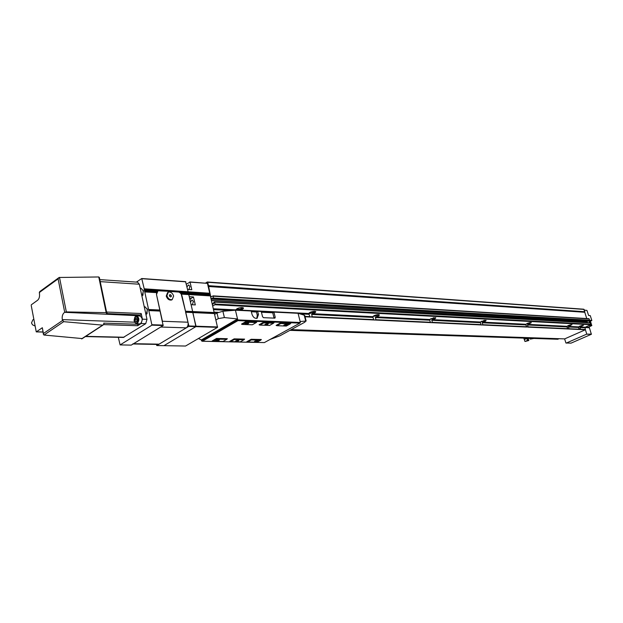<?xml version="1.0" encoding="UTF-8"?>
<svg xmlns="http://www.w3.org/2000/svg" width="623" height="623" viewBox="0 0 623 623"><rect width="100%" height="100%" fill="white"/><g stroke="black" fill="none" stroke-linecap="round" stroke-linejoin="round"><path stroke-width="0.93" d="M214.538 301.953L590.37 322.807L590.783 324.715L585.036 327.324L585.355 329.777L564.656 338.889L558.146 338.671M353.023 331.716L350.959 331.646M409.856 333.64L408.018 333.578M460.693 335.369L459.042 335.306M547.804 338.32L504.942 336.864M578.479 326.88L579.592 329.567L580.527 329.271L580.029 327.379L583.245 325.268L578.479 326.88L569.001 326.405L571.735 324.669L566.914 326.304L571.976 324.7M578.494 326.857L583.463 325.299M579.413 326.265L582.373 325.338M525.828 324.583L526.56 326.927L525.812 324.264L530.819 322.543L531.302 322.691L528.117 324.381L566.914 326.304L568.059 329.037L569.017 328.734L568.456 326.982L569.001 326.405M567.88 325.665L570.847 324.739M526.56 326.927L528.102 326.818L527.533 324.98L528.117 324.381M525.835 324.225L531.154 322.597M526.894 323.524L529.885 322.613M480.286 322.005L481.057 324.747L481.672 325.035L482.802 324.708L482.225 322.769L482.848 322.138C485.029 321.507 486.104 320.915 486.08 320.37L480.286 322.005L432.463 319.638C434.706 318.992 435.796 318.369 435.734 317.777L429.605 319.49L376.027 316.834C378.348 316.173 379.454 315.518 379.329 314.888L378.504 314.631C375.685 314.841 373.792 315.518 372.819 316.679L312.396 313.681C314.794 312.995 315.9 312.31 315.721 311.625L314.708 311.313C311.593 311.531 309.608 312.263 308.759 313.494L240.089 310.09C242.565 309.39 243.679 308.673 243.422 307.926L242.168 307.544C238.695 307.77 236.615 308.549 235.938 309.88L213.385 308.767M480.325 321.943L485.948 320.269M481.524 321.149L481.688 321.585L484.507 320.261M429.605 319.583L430.376 322.255L431.132 322.698L432.37 322.348L431.786 320.3L432.463 319.638M429.753 320.113L375.389 317.341L376.027 316.834M429.605 319.49L429.714 320.004M429.644 319.397L435.609 317.683M431.03 318.478L431.155 319.046L433.951 317.637M312.396 313.681L311.695 314.21L372.967 317.224L372.819 316.671L373.644 319.607L374.516 320.074L375.887 319.708L375.389 317.341M372.866 316.539L379.228 314.794M374.501 315.464L374.049 316.056L374.548 316.211L377.927 314.864L377.265 314.708M308.759 313.494L309.974 317.014L312.185 316.733L311.695 314.21M308.798 313.307L309.74 313.54L315.635 311.547M310.807 312.037L310.09 312.816L310.706 313.003C312.816 312.816 313.984 312.349 314.226 311.586L313.268 311.407M235.961 309.615L237.176 309.935C240.151 309.802 242.215 309.109 243.359 307.871M238.554 308.097L237.386 309.133L238.15 309.366C240.416 309.187 241.646 308.689 241.825 307.871L240.361 307.669M240.089 310.09L239.614 310.418M212.381 304.398L213.642 303.635L213.775 302.303L214.444 301.921L215.083 304.04L214.873 304.733L212.739 306.018M212.49 298.028L211.049 298.799M212.318 298.02L212.887 298.892L213.557 298.51L213.237 296.182L210.722 296.603L207.724 282.274L207.288 281.993L205.574 283.068M207.288 281.993L583.704 309.21L584.865 311.726L584.709 312.107L208.355 286.245M586.757 318.555L584.709 312.107M213.082 295.909L588.945 318.688L589.646 320.214L588.852 320.72M587.294 320.643L211.057 298.83M211.431 300.411L587.006 321.709L587.31 322.644L587.232 320.674M559.22 338.663L557.717 339.216M584.865 311.726L208.526 285.677M584.109 309.413L207.724 282.274M188.964 289.539L189.922 286.385L188.582 284.906L186.986 286.821M192.305 304.756L193.41 301.532L192.032 300.029L190.451 301.937M181.106 293.931L188.769 294.586L192.655 311.539L191.09 304.694L195.303 304.912L193.473 296.953L191.035 298.472L189.641 298.394M189.937 299.679L191.035 298.472M193.473 296.953L189.252 296.704L188.769 294.586L210.364 295.894L217.528 327.363L185.537 346.038L163.935 345.664L195.895 326.631L217.528 327.363M136.398 282.11L141.74 278.52L185.576 281.643L188.076 291.564L187.593 289.446L191.806 289.718L190.054 282.118L186.37 284.135M185.693 312.061L192.896 312.582L195.895 326.631L163.935 345.664L156.794 345.547L156.326 344.402M185.646 311.858L214.234 312.855M210.364 295.894L181.238 294.134L185.498 311.204L214.273 312.544M180.958 293.737L210.091 295.193L210.208 295.699M180.164 292.888L210.091 295.193M179.915 292.685L209.865 294.212L210.13 294.897M118.315 337.331L120.114 344.916L151.934 325.151L144.287 289.664L209.865 294.212M144.287 289.664L209.632 293.238L209.904 293.924M141.74 278.52L144.209 288.799L209.632 293.238M214.359 313.369L192.741 312.38L196.019 326.211L217.653 326.95M190.054 282.118L207.428 283.356L209.671 292.927M189.789 281.946L207.428 283.356M140.245 288.363L140.993 288.2L143.383 290.949L142.021 296.517M142.947 295.216L143.22 290.349M144.279 306.913L144.98 306.765L147.449 309.569L146.07 315.145M147.02 313.828L147.238 308.837M148.695 309.833L159.893 310.347L156.49 294.477L156.669 291.922L144.622 291.19M157.494 291.05L156.996 291.463L144.513 290.692M156.794 345.547L188.73 326.39L195.895 326.631L196.019 326.211L188.862 325.969L188.73 326.39M185.576 312.053L188.862 325.969M159.893 310.347L163.14 325.533L131.274 345.111L120.114 344.916M209.593 293.55L144.131 289.461M209.749 293.745L178.653 291.977M209.826 294.531L179.393 292.327M209.982 294.726L180.359 293.067M210.052 295.504L180.678 293.394M214.195 313.167L185.576 311.531M142.005 278.699L185.841 281.822M151.934 325.151L163.14 325.533M152.059 324.715L163.265 325.097M144.661 290.879L156.91 291.634M144.435 289.851L158.219 290.707M99.446 277.85L98.761 276.962L59.123 277.476L58.103 278.863L64.714 312.318L66.334 311.913L106.237 312.66L107.078 313.128L106.44 313.556L140.767 314.981L141.195 313.525L142.41 319.163L146.989 319.342L139.342 284.228L137.574 282.188L99.82 279.618M35.137 326.078L32.528 324.832L31.5 322.955L32.84 319.895L33.829 319.194M136.842 323.033C133.805 322.504 133.338 320.347 135.448 316.546C138.485 317.068 138.952 319.233 136.842 323.033M134.739 317.278L135.557 316.383M135.721 316.149L136.601 315.869C139.342 317.621 139.575 320.152 137.301 323.469L136.445 323.734L134.568 322.231M136.741 315.877L139.91 316.009C142.651 317.753 142.885 320.277 140.611 323.586L139.614 323.843M137.083 319.054L137.044 320.604M136.53 321.6L137.309 320.082L136.92 318.267L135.752 317.979L134.981 319.498L135.362 321.312L136.53 321.6M136.655 321.359L135.362 321.312M136.819 319.568L134.981 319.498M31.22 305.434L36.251 331.888L31.22 305.434M58.71 277.78L39.708 291.611L39.436 293.449C39.833 296.493 39.233 298.752 37.637 300.231L31.29 304.811M64.714 312.318L139.536 315.768L140.767 314.981M103.457 324.606L137.652 325.728L138.072 324.279L103.737 323.111L103.963 324.178L102.663 325.144L63.678 321.67L62.3 319.615L134.545 322.184M138.072 324.279L137.963 323.789M137.652 325.728L141.141 323.532L142.41 319.163M103.48 324.497L103.963 324.178M123.292 337.448L145.712 323.687L146.989 319.342M107.078 313.128L106.86 312.053L141.195 313.525M82.298 338.585L44.015 335.042L43.454 334.582L43.439 333.515L62.479 320.534M42.956 331.981L36.407 331.81L42.333 327.729L43.439 333.515M64.185 312.676C62.51 314.179 61.879 316.484 62.3 319.615M43.369 334.107L42.333 327.729M171.115 295.24L171.38 296.416L170.64 296.945L169.627 296.314L169.363 295.138L170.11 294.609L171.115 295.24L171.38 296.416M173.638 296.034C172.555 293.028 170.788 291.72 168.335 292.094L166.894 295.645C167.984 298.651 169.744 299.967 172.197 299.593L173.638 296.034M171.084 296.603L170.616 296.937M169.838 294.804L170.827 295.427M167.61 292.537L166.248 296.057C167.33 299.063 169.098 300.379 171.543 300.006L172.26 299.57M188.006 322.208L162.416 321.258L156.49 294.477L158.008 290.777L177.687 291.766C179.829 292.14 181.277 293.55 182.033 295.987L188.006 322.208C188.403 324.77 187.834 326.647 186.3 327.854L160.711 327.02L133.571 343.694L159.099 344.161L186.3 327.854M159.099 344.161L158.055 344.433M132.691 343.974L133.571 343.694M590.448 321.102L591.842 320.487L590.207 320.37L591.764 325.611L587.738 327.534L589.366 327.636L591.367 334.286L571.05 343.133L565.933 342.993L564.625 338.904M588.937 327.612L588.719 326.95M584.327 310.09L586.952 310.418L588.61 315.472L590.238 315.596L591.842 320.487M589.545 322.761L588.984 321.055L587.1 320.946M588.984 321.055L589.397 320.604L590.113 322.8M591.367 334.286L586.617 334.177L566.167 343.117M591.445 334.099L586.617 334.177M585.386 329.762L586.726 333.905M586.952 310.418L584.358 310.184M591.85 325.385L589.537 325.268M591.764 325.611L588.976 325.51M236.226 341.295L235.611 341.046L238.858 340.142C239.03 340.688 238.15 341.077 236.226 341.295M238.71 340.096L235.829 340.851M265.569 324.793L264.977 324.528L268.287 323.578C268.458 324.162 267.555 324.567 265.569 324.793M268.139 323.532L265.172 324.256M216.337 340.952L215.597 340.649L219.374 339.605C219.6 340.251 218.587 340.695 216.337 340.952M219.101 339.543L215.924 340.314M284.446 325.595L283.808 325.307L287.514 324.225C287.694 324.887 286.666 325.346 284.446 325.595M287.242 324.162L284.104 324.949M245.688 324.147L244.971 323.828L248.826 322.73C249.052 323.423 248.009 323.89 245.688 324.147M248.554 322.667L245.283 323.446M255.142 341.801L254.48 341.529L258.117 340.501C258.288 341.116 257.299 341.552 255.142 341.801M257.844 340.438L254.784 341.194M251.373 311.741L256.489 311.991L257.283 315.222L256.769 318.415M256.489 311.991L257.665 311.305L258.459 314.537L257.097 318.33C254.791 318.641 253.086 317.278 251.98 314.241L251.186 310.986L235.439 310.207L222.902 311.259L216.983 312.98L214.694 314.342M261.442 312.232L272.742 312.777L274.058 318.143M272.742 312.777L273.918 312.107L275.202 317.271L274.899 318.151L263.529 317.683L262.54 316.702L261.255 311.484L257.665 311.305M290.232 323.882L286.307 326.047L276.916 325.704L276.106 325.401L280.693 322.854L290.801 323.251L290.232 323.882L280.841 323.516L280.693 322.854M260.772 340.135L261.333 339.519L251.201 339.278L251.365 339.917L247.627 341.996L257.034 342.198L260.772 340.135L251.365 339.917M244.014 339.745L244.59 339.114L234.139 338.865L234.318 339.512L230.572 341.63L240.276 341.84L244.014 339.745L234.318 339.512M273.505 323.228L269.58 325.432L259.892 325.074L259.075 324.77L263.661 322.177L274.089 322.589L273.505 323.228L263.825 322.854L263.661 322.177M251.201 339.278L246.84 341.7L247.627 341.996M234.139 338.865L229.778 341.334L230.572 341.63M198.464 338.491L201.361 339.963L201.579 340.913L202.397 341.217L237.955 320.619L237.534 318.953L224.397 317.566L218.307 318.594L216.983 312.98M270.039 339.465L279.953 335.781L304.857 322.169L305.706 321.016L300.154 321.561L299.998 323.049L264.37 342.58L202.397 341.217M226.741 339.34L223.003 341.466L213.004 341.248L212.194 340.945L216.563 338.437L227.325 338.702L226.741 339.34L216.742 339.099L216.563 338.437M256.255 322.55L252.323 324.793L242.331 324.419L241.498 324.116L246.093 321.476L256.847 321.904L256.255 322.55L246.264 322.161L246.093 321.476M246.264 322.161L242.331 324.419M201.361 339.963L237.534 318.953L235.439 310.207M216.01 319.949L218.307 318.594M263.825 322.854L259.892 325.074M280.841 323.516L276.916 325.704M304.803 315.791L304.203 315.145L298.043 313.299L273.918 312.107M300.154 321.561L298.043 313.299M216.742 339.099L213.004 341.248M525.142 341.459L528.818 340.508L527.486 340.407L525.142 341.459M528.234 338.616L526.887 338.46L524.286 339.449L524.878 341.342M531.17 338.359L530.391 339.099L533.825 338.453M528.249 338.678L526.926 338.445L524.309 339.504M557.951 339.224L289.944 330.322M558.481 338.678L547.749 338.32M564.656 338.889L559.407 338.71M585.355 329.777L580.169 329.536M579.25 329.497L568.651 329.006M567.709 328.96L527.704 327.106M526.661 327.059L482.373 325.004M481.213 324.949L431.903 322.659M430.61 322.605L375.365 320.043M373.917 319.973L311.617 317.084M309.974 317.014L305.06 316.78M217.45 312.723L214.281 312.575M351.411 331.662L291.229 329.622M408.439 333.593L352.875 331.709M459.431 335.322L409.732 333.64M505.308 336.879L460.592 335.361M546.792 338.289L506.359 336.911M235.992 310.059L213.432 308.938M233.469 310.371L213.533 309.397M525.812 324.264L482.848 322.138M585.137 327.207L580.504 326.982M590.783 324.715L214.873 304.733M590.97 324.248L215.083 304.04M590.542 322.948L214.631 302.124M213.58 303.674L212.178 303.596M213.712 303.557L212.147 303.471M587.014 321.818L211.462 300.566M587.107 320.845L211.119 299.102M589.008 320.728L212.965 298.869M589.537 320.495L213.557 298.51M589.646 320.214L213.681 298.098M589.226 318.914L213.237 296.182M211.547 296.657L210.722 296.603M584.709 312.271L208.347 286.487M585.464 329.505L580.527 329.271M579.11 329.201L569.017 328.734M567.561 328.664L528.102 326.818M526.49 326.748L482.802 324.708M481.011 324.622L432.37 322.348M430.376 322.255L375.887 319.708M373.644 319.607L312.185 316.733M309.647 316.616L304.959 316.398M218.291 312.349L214.18 312.154M584.911 327.784L579.974 327.542M578.557 327.472L568.456 326.982M566.992 326.911L527.533 324.98M525.921 324.902L482.225 322.769M480.434 322.683L431.786 320.3M429.784 320.206L375.295 317.543M373.045 317.434L311.593 314.428M231.678 310.527L213.596 309.639M309.047 314.304L299.912 313.86M273.139 312.551L261.38 311.975M256.886 311.757L251.31 311.484M584.911 327.62L580.029 327.379M579.188 329.419L578.502 327.293L568.519 326.818M566.946 326.74L527.603 324.809M525.859 324.723L482.295 322.589M480.372 322.488L431.871 320.113M308.961 314.078L299.024 313.595M273.513 312.341L261.325 311.741M257.26 311.539L251.248 311.251M585.036 327.324L580.317 327.091M578.456 326.997L568.807 326.522M566.891 326.429L527.907 324.497M525.796 324.388L482.63 322.255M480.286 322.138L432.23 319.763M429.613 319.638L375.778 316.975M372.834 316.827L312.131 313.821M308.798 313.657L239.8 310.246M185.74 312.255L214.514 313.564M148.975 310.581L160.166 311.087M148.811 310.371L160.01 310.885M148.656 310.168L159.854 310.675M148.733 309.499L159.932 310.02M144.894 291.93L156.474 292.631M144.738 291.728L156.443 292.436M144.583 291.517L156.443 292.242M144.357 290.489L157.16 291.284M144.396 290.162L157.596 290.98M100.233 281.627L139.342 284.228M85.748 336.342L124.086 337.238M141.141 323.532L145.712 323.687M39.265 292.561L58.103 278.863M81.566 338.881L102.663 325.144M44.015 335.042L63.678 321.67M59.489 277.391L66.334 311.913M98.761 276.962L106.183 312.66M589.381 327.776L584.958 327.519M587.902 327.309L585.098 327.231M257.283 315.222L258.459 314.537M274.027 317.932L275.202 317.271M300.387 322.488L237.768 319.926L201.579 340.913M299.819 323.111L237.955 320.619M224.397 317.566L222.902 311.259M305.706 321.016L304.203 315.145M527.486 340.407L526.887 338.46M528.569 340.438L527.969 338.499M566.938 326.701L567.631 328.874M480.302 322.223L481.057 324.747M308.767 313.416L308.907 313.969M557.842 339.247L289.882 330.354M590.37 322.807L214.46 301.921M588.937 320.744L212.887 298.892M588.945 318.688L212.949 295.855M351.177 331.67L291.19 329.637M408.221 333.609L352.968 331.732M459.229 335.338L409.817 333.655M505.121 336.887L460.662 335.384M558.309 338.694L547.788 338.336M99.353 277.399L106.72 312.801M136.445 323.734L139.754 323.851M42.971 332.059L36.251 331.888M85.39 336.568L123.409 337.448M81.948 338.811L103.021 325.097M171.543 300.006L172.197 299.593M133.112 343.982L158.211 344.433M299.998 323.049L264.37 342.58L202.148 341.248M306.15 321.047L304.709 315.433M526.739 326.094L526.279 326.07M528.818 340.508L528.218 338.569M530.118 338.982L529.916 338.32M524.223 339.418L523.826 338.118"/></g></svg>
